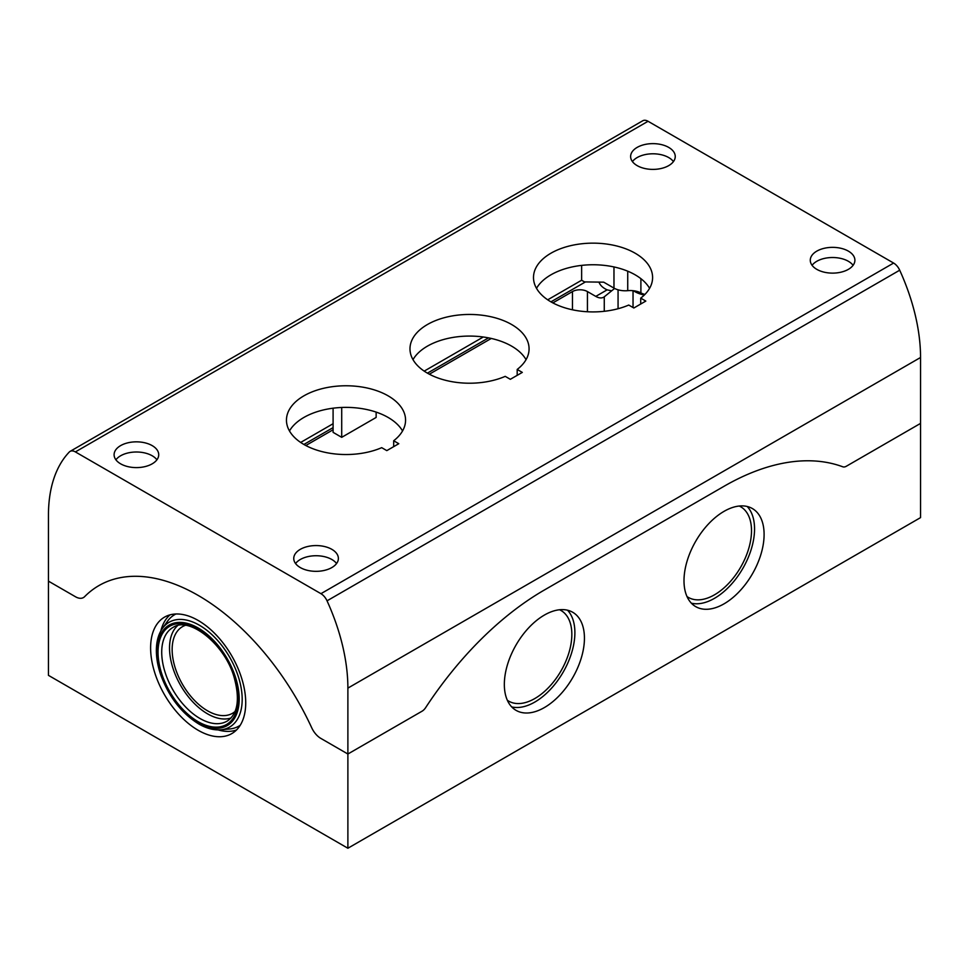 <?xml version="1.0" encoding="UTF-8"?>
<svg xmlns="http://www.w3.org/2000/svg" width="969" height="969" viewBox="0 0 969 969"><rect width="100%" height="100%" fill="white"/><g stroke="black" fill="none" stroke-linecap="round" stroke-linejoin="round"><path stroke-width="1.45" d="M633.375 290.724A25.824 14.91 0 0 0 644.288 295.036M633.036 290.688L633.036 307.524M618.065 289.804L618.065 308.723M552.851 302.897L572.461 291.572A10.586 6.117 180 0 1 587.432 291.572L595.778 296.393A15.879 9.169 -120 0 0 603.723 297.18A15.879 9.169 -120 0 0 604.268 296.817L614.6 288.447M347.883 848.238L920.55 517.616L920.55 357.488A158.795 91.68 -120 0 0 899.704 270.206A10.586 6.117 -120 0 0 893.612 263.059L648.055 121.282A10.586 6.117 -120 0 0 642.762 120.762L70.095 451.384A10.586 6.117 -120 0 0 69.296 452.014A158.795 91.68 -120 0 0 48.45 515.229L48.45 675.357L347.883 848.238L347.883 754.015L422.06 711.198A7.946 4.579 120 0 0 425.621 707.673A264.67 152.799 120 0 1 544.384 590A264.67 152.799 120 0 0 425.621 707.673A7.946 4.579 120 0 1 422.06 711.198L347.883 754.015L320.824 738.39L347.883 754.015L347.883 688.111A158.795 91.68 -120 0 0 327.037 600.828A10.586 6.117 -120 0 0 320.945 593.682L75.388 451.917A10.586 6.117 -120 0 0 70.095 451.384M544.384 707.564A56.638 32.704 -60 0 1 516.065 710.362A56.638 32.704 -60 0 1 516.065 644.966A56.638 32.704 -60 0 1 572.703 612.263A56.638 32.704 -60 0 1 581.388 657.648A56.638 32.704 -60 0 1 544.384 707.564M724.049 603.832A56.638 32.704 -60 0 1 695.73 606.642A56.638 32.704 -60 0 1 695.73 541.235A56.638 32.704 -60 0 1 752.368 508.543A56.638 32.704 -60 0 1 761.053 553.929A56.638 32.704 -60 0 1 724.049 603.832M846.373 466.222L920.55 423.392L846.373 466.222A7.946 4.579 120 0 1 842.812 466.804A264.67 152.799 120 0 0 724.049 486.281L544.384 590L724.049 486.281A264.67 152.799 120 0 1 842.812 466.804A7.946 4.579 120 0 0 846.373 466.222M611.366 290.761L607.115 289.852A22.493 12.985 180 0 1 599.012 282.112M75.509 596.771L48.45 581.146L75.509 596.771A15.879 9.169 -120 0 0 83.455 597.558A15.879 9.169 -120 0 0 84.606 596.674A198.5 114.608 -120 0 1 98.923 585.579A198.5 114.608 -120 0 0 84.606 596.674A15.879 9.169 -120 0 1 83.455 597.558L83.455 597.558A15.879 9.169 -120 0 1 75.509 596.771M491.283 338.447L429.34 374.204M333.094 429.764L305.816 445.522M198.173 730.275A67.249 38.833 -120 0 0 232.608 733.109A67.249 38.833 -120 0 0 231.797 655.952A67.249 38.833 -120 0 0 165.384 616.659A67.249 38.833 -120 0 0 154.01 670.257A67.249 38.833 -120 0 0 198.173 730.275M311.727 727.804A15.879 9.169 -120 0 0 320.824 738.39A15.879 9.169 -120 0 1 311.727 727.804A198.5 114.608 -120 0 0 98.923 585.579A198.5 114.608 -120 0 1 311.727 727.804M185.321 625.344A50.025 28.876 -120 0 0 174.166 664.298A50.025 28.876 -120 0 0 207.523 710.798A50.025 28.876 -120 0 0 235.055 711.5M559.585 609.755A52.326 30.209 -60 0 1 569.384 651.168A52.326 30.209 -60 0 1 534.84 698.528A52.326 30.209 -60 0 1 507.332 700.26M567.531 610.216A56.638 32.704 -60 0 1 570.414 656.51A56.638 32.704 -60 0 1 534.84 702.053A56.638 32.704 -60 0 1 511.705 706.91M739.25 506.024A52.326 30.209 -60 0 1 749.049 547.437A52.326 30.209 -60 0 1 714.504 594.809A52.326 30.209 -60 0 1 686.997 596.541M747.184 506.484A56.638 32.704 -60 0 1 750.079 552.79A56.638 32.704 -60 0 1 714.504 598.321A56.638 32.704 -60 0 1 691.357 603.178M177.642 625.611A53.731 31.02 -120 0 0 173.354 669.409A53.731 31.02 -120 0 0 207.523 713.826A53.731 31.02 -120 0 0 230.985 718.005M218.086 729.899A66.825 38.578 -120 0 0 236.533 729.96M170.072 614.843A66.825 38.578 -120 0 0 160.89 630.843M220.847 729.79C213.834 730.36 206.445 728.409 198.718 723.952C181.603 713.305 168.969 697.038 160.83 675.127C157.741 666.163 156.251 657.648 156.372 649.593C156.53 641.103 158.528 634.065 162.368 628.506A60.514 34.945 -120 0 1 229.653 657.176A60.514 34.945 -120 0 1 220.847 729.79L229.568 728.991A64.317 37.137 -120 0 0 240.215 725.284M175.958 613.983A64.317 37.137 -120 0 0 167.431 621.347L162.368 628.506M333.094 408.203L333.094 432.356L341.706 437.334L376.142 417.445L376.142 412.104M341.706 407.464L341.706 437.334M644.894 294.431A15.879 9.169 0 0 1 640.897 292.917A15.879 9.169 0 0 0 627.73 290.664A15.879 9.169 180 0 1 613.971 288.096L603.711 282.173L584.525 281.906L581.63 280.235L547.703 299.821M424.192 371.127L483.301 336.994M300.669 442.433L333.094 423.719M581.63 265.397L581.63 280.235M303.903 444.456L333.094 427.608M427.426 373.15L488.533 337.866M550.937 301.843L585.446 281.918M812.083 265.312A22.311 12.876 180 0 1 848.372 261.291A22.311 12.876 180 0 1 853.095 265.312M848.372 251.128A22.311 12.876 180 0 1 854.9 260.237A22.311 12.876 180 0 1 832.589 273.125A22.311 12.876 180 0 1 810.278 260.237A22.311 12.876 180 0 1 824.05 248.343A22.311 12.876 180 0 1 848.372 251.128M115.905 459.803A22.311 12.876 180 0 1 152.181 455.769A22.311 12.876 180 0 1 156.917 459.803M152.181 445.619A22.311 12.876 180 0 1 158.722 454.727A22.311 12.876 180 0 1 136.411 467.603A22.311 12.876 180 0 1 114.1 454.727A22.311 12.876 180 0 1 127.872 442.821A22.311 12.876 180 0 1 152.181 445.619M295.569 563.534A22.311 12.876 180 0 1 331.846 559.501A22.311 12.876 180 0 1 336.57 563.534M331.846 549.338A22.311 12.876 180 0 1 338.375 558.447A22.311 12.876 180 0 1 316.064 571.335A22.311 12.876 180 0 1 293.752 558.447A22.311 12.876 180 0 1 307.536 546.552A22.311 12.876 180 0 1 331.846 549.338M632.43 161.593A22.311 12.876 180 0 1 668.707 157.559A22.311 12.876 180 0 1 673.431 161.593M668.707 147.409A22.311 12.876 180 0 1 675.248 156.518A22.311 12.876 180 0 1 652.936 169.393A22.311 12.876 180 0 1 630.625 156.518A22.311 12.876 180 0 1 644.397 144.611A22.311 12.876 180 0 1 668.707 147.409M510.324 379.303L522.303 372.399L517.192 369.443A59.545 34.375 0 0 0 529.074 348.84A59.545 34.375 0 0 0 469.529 314.453A59.545 34.375 0 0 0 409.984 348.84A59.545 34.375 0 0 0 442.881 379.582A59.545 34.375 0 0 0 505.224 376.36L510.324 379.303M517.192 369.443L517.192 375.342M526.058 359.644A59.545 34.375 0 0 0 469.529 336.073A59.545 34.375 0 0 0 413 359.644M386.813 450.621L398.792 443.705L393.68 440.762A59.545 34.375 0 0 0 405.563 420.146A59.545 34.375 0 0 0 346.018 385.771A59.545 34.375 0 0 0 286.461 420.146A59.545 34.375 0 0 0 319.358 450.9A59.545 34.375 0 0 0 381.701 447.666L386.813 450.621M393.68 440.762L393.68 446.648M402.547 430.951A59.545 34.375 0 0 0 346.018 407.38A59.545 34.375 0 0 0 289.477 430.951M633.847 307.997L645.814 301.08L640.715 298.137A59.545 34.375 0 0 0 652.597 277.522A59.545 34.375 0 0 0 593.04 243.146A59.545 34.375 0 0 0 533.495 277.522A59.545 34.375 0 0 0 566.393 308.275A59.545 34.375 0 0 0 628.736 305.053L633.847 307.997M640.715 298.137L640.715 304.036M649.581 288.338A59.545 34.375 0 0 0 593.04 264.755A59.545 34.375 0 0 0 536.511 288.338M595.778 296.393L607.115 289.852M198.173 722.741A58.031 33.503 -120 0 0 233.699 672.183A58.031 33.503 -120 0 0 162.635 631.158A58.031 33.503 -120 0 0 198.173 722.741M198.173 721.699A56.747 32.764 -120 0 0 232.911 672.256A56.747 32.764 -120 0 0 163.422 632.127A56.747 32.764 -120 0 0 198.173 721.699M587.432 291.572L587.432 311.752M604.268 296.817L604.268 311.291M572.461 291.572L572.461 309.789M199.977 718.489A54.094 31.238 -120 0 0 227.679 720.766C237.986 713.366 240.07 698.697 233.965 676.75C224.299 643.477 189.173 616.647 173.596 627.1A54.094 31.238 -120 0 0 164.451 670.209A54.094 31.238 -120 0 0 199.977 718.489M613.971 288.096L613.971 266.947M627.73 290.664L627.73 271.187M640.897 292.917L640.897 278.672M327.037 600.828L899.704 270.206M347.883 688.111L920.55 357.488M75.388 451.917L648.055 121.282M320.945 593.682L893.612 263.059"/></g></svg>
